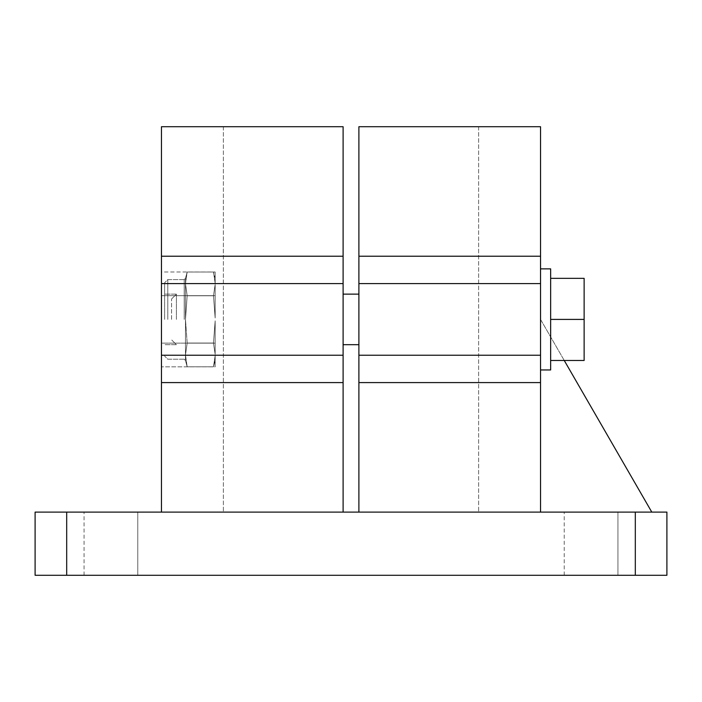 <?xml version="1.0" encoding="UTF-8"?>
<svg xmlns="http://www.w3.org/2000/svg" width="702" height="702" viewBox="0 0 702 702"><rect width="100%" height="100%" fill="white"/><g stroke="black" fill="none" stroke-linecap="round" stroke-linejoin="round"><path stroke-width="0.53" stroke-dasharray="3.51 2.63" d="M215.163 354.282L215.163 320.805L213.478 343.05L215.163 320.805L215.163 343.12L161.46 343.12L161.46 366.83L161.46 295.7L161.46 343.12L161.46 295.7L161.46 343.12L215.163 343.12L215.163 354.282L213.478 343.155L215.163 320.805L213.478 343.05L215.163 354.282L215.163 320.805L215.163 354.282L215.163 320.805L215.163 354.282L213.478 343.155L215.163 354.282L215.163 320.805L215.163 354.282M213.478 272.025L215.163 283.152L213.478 272.025L215.163 283.152L215.163 271.99L161.46 271.99L161.46 295.7L161.46 271.99L161.46 295.7L161.46 271.99L215.163 271.99L215.163 283.152L213.478 272.025L187.171 272.025L213.478 272.025L187.171 272.025L213.478 272.025L187.171 272.025L185.477 283.845L187.171 272.025L185.477 283.845L187.171 272.025L213.478 272.025L215.163 278.317L215.163 283.152L215.163 271.99L215.163 283.152L215.163 278.317L215.163 283.152L215.163 278.317L213.478 272.025M187.171 295.665L185.477 283.845L185.477 278.343L185.477 354.975L187.171 343.155L213.478 343.155L187.171 343.05L185.477 354.975L187.171 343.155L213.478 343.155L187.171 343.155L185.477 354.975L185.477 360.477L185.477 319.41L187.171 295.77L213.478 295.77L215.163 318.015L213.478 295.77L215.163 318.015L215.163 295.7L161.46 295.7L215.163 295.7L215.163 318.015L213.478 295.665L187.171 295.77L213.478 295.665L215.163 284.538L213.478 295.665L215.163 284.538L215.163 295.7L161.46 295.7L215.163 295.7L215.163 284.538L213.478 295.665L187.171 295.665L185.477 283.845L185.477 278.343L185.477 360.477L185.477 283.845L187.171 295.77L213.478 295.77L187.171 295.665L213.478 295.665L187.171 295.665L185.477 319.41L185.477 283.845L187.171 295.665M187.171 343.05L185.477 319.41L187.171 295.77L185.477 319.41L187.171 343.05L213.478 343.05L187.171 343.155L185.477 319.41L187.171 343.05L213.478 343.05L187.171 343.05M187.171 366.795L185.477 354.975L187.171 366.795L213.478 366.795L215.163 355.668L213.478 366.795L215.163 355.668L215.163 366.83L161.46 366.83L215.163 366.83L215.163 355.668L213.478 366.795L187.171 366.795L185.477 354.975L187.171 366.795L213.478 366.795L187.171 366.795L213.478 366.795L187.171 366.795L185.477 360.477L187.171 366.795M358.897 256.23L358.897 512.109L651.798 512.109L540.54 319.41L540.54 268.866L540.54 512.109L651.798 512.109L540.54 319.41L540.54 512.109L651.798 512.109L540.54 319.41L540.54 512.109L358.897 512.109L358.897 126.711L358.897 256.23L540.54 256.23L540.54 283.59L358.897 283.59M358.897 382.59L540.54 382.59L540.54 283.59M540.54 355.23L358.897 355.23M215.163 284.538L215.163 318.015L215.163 284.538M215.163 355.668L215.163 366.83L215.163 355.668M540.54 382.59L540.54 512.109L651.798 512.109M358.897 512.109L358.897 126.711L540.54 126.711L540.54 256.23M564.25 360.477L540.54 319.41L540.54 512.109M176.413 319.41L176.413 294.138L176.413 319.41M164.628 319.41L164.628 282.766L164.628 319.41M161.46 512.109L343.102 512.109L161.46 512.109L161.46 126.711L343.102 126.711L343.102 512.109M617.936 512.109L564.232 512.109L617.936 512.109L564.232 512.109L617.936 512.109L617.936 575.289L564.232 575.289L617.936 575.289L617.936 512.109M137.767 512.109L84.064 512.109L137.767 512.109L84.064 512.109L137.767 512.109L137.767 575.289L84.064 575.289L137.767 575.289L137.767 512.109M66.69 512.109L35.1 512.109L35.1 575.289L666.9 575.289L666.9 512.109L66.69 512.109L66.69 575.289M617.936 575.289L564.232 575.289L617.936 575.289M137.767 575.289L84.064 575.289L137.767 575.289M550.649 360.477L584.134 360.477L550.649 360.477L550.649 268.866L550.649 369.954L550.649 319.41L584.134 319.41L584.134 278.343L584.134 360.477L584.134 278.343L550.649 278.343L550.649 360.477L584.134 360.477L584.134 319.41L550.649 319.41L550.649 278.343L584.134 278.343L550.649 278.343M358.897 319.41L358.897 294.138L358.897 319.41M343.102 319.41L343.102 294.138L343.102 319.41M171.569 319.41L171.569 298.982L171.569 319.41M540.54 369.954L550.649 369.954L550.649 268.866L540.54 268.866M550.649 319.41L584.134 319.41M223.376 126.711L223.376 512.109L223.376 126.711L343.102 126.711L223.376 126.711M478.624 126.711L478.624 512.109L478.624 126.711M215.163 343.12L161.46 343.12L215.163 343.12M343.102 283.59L161.46 283.59M343.102 256.23L161.46 256.23M343.102 355.23L161.46 355.23M343.102 382.59L161.46 382.59M187.171 272.025L185.477 278.343L187.171 272.025M635.31 512.109L635.31 575.289M167.787 319.41L167.787 279.607L167.787 319.41M184.214 319.41L184.214 279.607L184.214 319.41M176.413 294.138L164.628 294.138L176.413 294.138L171.569 298.982L176.413 294.138M176.413 344.682L164.628 344.682L176.413 344.682L171.569 339.838L176.413 344.682M564.232 575.289L564.232 512.109L564.232 575.289M84.064 575.289L84.064 512.109L84.064 575.289M358.897 294.138L343.102 294.138M358.897 344.682L343.102 344.682M184.214 279.607L167.787 279.607L164.628 282.766L167.787 279.607L184.214 279.607L185.477 278.343L184.214 279.607M184.214 359.213L167.787 359.213L164.628 356.054L167.787 359.213L184.214 359.213L185.477 360.477L184.214 359.213M215.163 360.503L213.478 366.795L215.163 360.503"/><path stroke-width="1.05" d="M358.897 512.109L358.897 126.711L540.54 126.711L540.54 512.109M35.1 512.109L666.9 512.109L666.9 575.289L35.1 575.289L35.1 512.109M343.102 256.23L161.46 256.23L161.46 126.711L343.102 126.711L343.102 512.109M343.102 382.59L161.46 382.59L161.46 512.109M161.46 256.23L161.46 382.59M651.798 512.109L564.25 360.477M540.54 268.866L550.649 268.866L550.649 369.954L540.54 369.954M550.649 360.477L584.134 360.477L584.134 319.41L550.649 319.41M550.649 278.343L584.134 278.343L584.134 319.41M540.54 382.59L358.897 382.59M540.54 355.23L358.897 355.23M343.102 355.23L161.46 355.23M540.54 283.59L358.897 283.59M343.102 283.59L161.46 283.59M540.54 256.23L358.897 256.23M635.31 512.109L635.31 575.289M66.69 512.109L66.69 575.289M358.897 294.138L343.102 294.138M358.897 344.682L343.102 344.682"/></g></svg>
